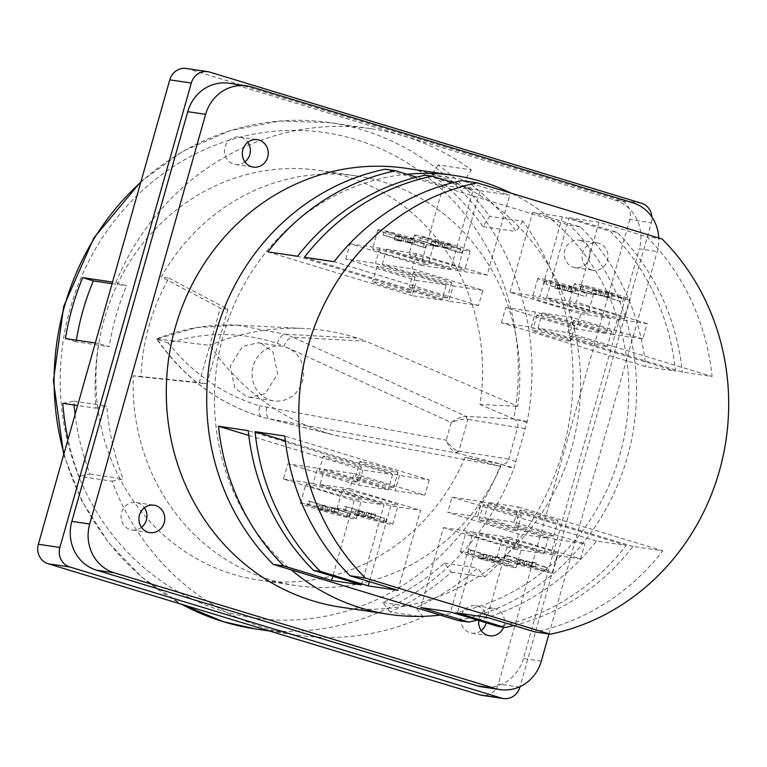 <?xml version="1.0" encoding="UTF-8"?>
<svg xmlns="http://www.w3.org/2000/svg" width="767" height="767" viewBox="0 0 767 767"><rect width="100%" height="100%" fill="white"/><g stroke="black" fill="none" stroke-linecap="round" stroke-linejoin="round"><path stroke-width="0.58" stroke-dasharray="3.83 2.88" d="M503.526 627.272A13.864 12.924 98.4 0 0 495.386 608.758A13.864 12.924 98.4 0 0 493.651 608.365A13.864 12.924 98.4 0 0 478.781 620.551M481.235 630.579A13.864 12.924 -81.6 0 1 471.734 633.149A13.864 12.924 -81.6 0 1 469.989 632.756A13.864 12.924 -81.6 0 1 461.149 616.601A13.864 12.924 -81.6 0 1 475.799 605.719A13.864 12.924 -81.6 0 1 477.534 606.112A13.864 12.924 -81.6 0 1 486.249 622.823M591.271 269.917A13.864 12.924 98.4 0 0 593.016 270.3A13.864 12.924 98.4 0 0 607.665 259.419A13.864 12.924 98.4 0 0 598.816 243.264A13.864 12.924 98.4 0 0 597.081 242.871A13.864 12.924 98.4 0 0 582.431 253.752A13.864 12.924 98.4 0 0 591.271 269.917M580.955 240.617A13.864 12.924 -81.6 0 1 589.804 256.782A13.864 12.924 -81.6 0 1 575.154 267.654A13.864 12.924 -81.6 0 1 573.419 267.271A13.864 12.924 -81.6 0 1 564.57 251.106A13.864 12.924 -81.6 0 1 579.219 240.224A13.864 12.924 -81.6 0 1 580.955 240.617M244.903 161.895A13.864 12.924 -81.6 0 1 235.402 164.474A13.864 12.924 -81.6 0 1 233.667 164.08A13.864 12.924 -81.6 0 1 224.817 147.916A13.864 12.924 -81.6 0 1 239.467 137.044A13.864 12.924 -81.6 0 1 241.202 137.427A13.864 12.924 -81.6 0 1 247.818 142.259M141.483 527.389A13.864 12.924 -81.6 0 1 131.972 529.968A13.864 12.924 -81.6 0 1 130.237 529.575A13.864 12.924 -81.6 0 1 121.387 513.411A13.864 12.924 -81.6 0 1 136.037 502.529A13.864 12.924 -81.6 0 1 137.782 502.922A13.864 12.924 -81.6 0 1 144.388 507.754M628.058 299.513A28.916 1.438 15.8 0 1 596.764 291.594A28.916 1.438 15.8 0 1 574.397 283.8A28.916 1.438 15.8 0 1 576.391 283.819A28.916 1.438 15.8 0 1 607.685 291.748A28.916 1.438 15.8 0 1 630.052 299.542A28.916 1.438 15.8 0 1 628.058 299.513M622.679 318.554A28.916 1.438 15.8 0 1 591.376 310.625A28.916 1.438 15.8 0 1 569.009 302.831A28.916 1.438 15.8 0 1 571.003 302.86A28.916 1.438 15.8 0 1 602.296 310.779A28.916 1.438 15.8 0 1 624.664 318.583A28.916 1.438 15.8 0 1 622.679 318.554M591.501 294.097A28.916 1.438 15.8 0 1 560.207 286.177A28.916 1.438 15.8 0 1 537.84 278.383A28.916 1.438 15.8 0 1 539.824 278.402A28.916 1.438 15.8 0 1 571.127 286.331A28.916 1.438 15.8 0 1 593.495 294.125A28.916 1.438 15.8 0 1 591.501 294.097M586.113 313.137A28.916 1.438 15.8 0 1 554.819 305.208A28.916 1.438 15.8 0 1 532.451 297.414A28.916 1.438 15.8 0 1 534.446 297.443A28.916 1.438 15.8 0 1 565.739 305.362A28.916 1.438 15.8 0 1 588.107 313.166A28.916 1.438 15.8 0 1 586.113 313.137M574.838 320.558A19.808 0.988 -164.2 0 0 573.467 320.539A19.808 0.988 -164.2 0 0 588.788 325.879A19.808 0.988 -164.2 0 0 610.225 331.306A19.808 0.988 -164.2 0 0 611.587 331.325A19.808 0.988 -164.2 0 0 596.266 325.985A19.808 0.988 -164.2 0 0 574.838 320.558M605.92 346.54A19.808 0.988 15.8 0 1 584.483 341.114A19.808 0.988 15.8 0 1 569.162 335.773A19.808 0.988 15.8 0 1 570.523 335.793A19.808 0.988 15.8 0 1 591.961 341.219A19.808 0.988 15.8 0 1 607.282 346.559A19.808 0.988 15.8 0 1 605.92 346.54M538.271 315.141A19.808 0.988 -164.2 0 0 536.91 315.122A19.808 0.988 -164.2 0 0 552.23 320.462A19.808 0.988 -164.2 0 0 573.668 325.889A19.808 0.988 -164.2 0 0 575.029 325.908A19.808 0.988 -164.2 0 0 559.709 320.568A19.808 0.988 -164.2 0 0 538.271 315.141M569.354 341.123A19.808 0.988 15.8 0 1 547.916 335.697A19.808 0.988 15.8 0 1 532.595 330.356A19.808 0.988 15.8 0 1 533.966 330.376A19.808 0.988 15.8 0 1 555.394 335.802A19.808 0.988 15.8 0 1 570.715 341.142A19.808 0.988 15.8 0 1 569.354 341.123M416.423 235.239A28.916 1.438 -164.2 0 0 414.429 235.21A28.916 1.438 -164.2 0 0 436.797 243.014A28.916 1.438 -164.2 0 0 468.091 250.934A28.916 1.438 -164.2 0 0 470.085 250.962A28.916 1.438 -164.2 0 0 447.717 243.158A28.916 1.438 -164.2 0 0 416.423 235.239M462.712 269.965A28.916 1.438 15.8 0 1 431.409 262.046A28.916 1.438 15.8 0 1 409.041 254.251A28.916 1.438 15.8 0 1 411.035 254.28A28.916 1.438 15.8 0 1 442.329 262.199A28.916 1.438 15.8 0 1 464.697 269.994A28.916 1.438 15.8 0 1 462.712 269.965M379.857 229.822A28.916 1.438 -164.2 0 0 377.872 229.793A28.916 1.438 -164.2 0 0 400.24 237.588A28.916 1.438 -164.2 0 0 431.533 245.517A28.916 1.438 -164.2 0 0 433.528 245.545A28.916 1.438 -164.2 0 0 411.16 237.741A28.916 1.438 -164.2 0 0 379.857 229.822M426.145 264.548A28.916 1.438 15.8 0 1 394.852 256.629A28.916 1.438 15.8 0 1 372.484 248.834A28.916 1.438 15.8 0 1 374.478 248.863A28.916 1.438 15.8 0 1 405.772 256.782A28.916 1.438 15.8 0 1 428.139 264.577A28.916 1.438 15.8 0 1 426.145 264.548M414.87 271.978A19.808 0.988 -164.2 0 0 413.499 271.959A19.808 0.988 -164.2 0 0 428.82 277.299A19.808 0.988 -164.2 0 0 450.258 282.726A19.808 0.988 -164.2 0 0 451.619 282.745A19.808 0.988 -164.2 0 0 436.298 277.405A19.808 0.988 -164.2 0 0 414.87 271.978M445.953 297.951A19.808 0.988 15.8 0 1 424.515 292.524A19.808 0.988 15.8 0 1 409.195 287.184A19.808 0.988 15.8 0 1 410.556 287.203A19.808 0.988 15.8 0 1 431.994 292.63A19.808 0.988 15.8 0 1 447.314 297.97A19.808 0.988 15.8 0 1 445.953 297.951M378.304 266.561A19.808 0.988 -164.2 0 0 376.942 266.542A19.808 0.988 -164.2 0 0 392.263 271.882A19.808 0.988 -164.2 0 0 413.691 277.309A19.808 0.988 -164.2 0 0 415.062 277.328A19.808 0.988 -164.2 0 0 399.741 271.988A19.808 0.988 -164.2 0 0 378.304 266.561M409.386 292.534A19.808 0.988 15.8 0 1 387.949 287.107A19.808 0.988 15.8 0 1 372.628 281.767A19.808 0.988 15.8 0 1 373.999 281.786A19.808 0.988 15.8 0 1 395.427 287.213A19.808 0.988 15.8 0 1 410.748 292.553A19.808 0.988 15.8 0 1 409.386 292.534M550.706 572.872A28.916 1.438 15.8 0 1 519.412 564.953A28.916 1.438 15.8 0 1 497.045 557.158A28.916 1.438 15.8 0 1 499.039 557.178A28.916 1.438 15.8 0 1 530.333 565.106A28.916 1.438 15.8 0 1 552.7 572.901A28.916 1.438 15.8 0 1 550.706 572.872M504.427 538.146A28.916 1.438 -164.2 0 0 502.433 538.118A28.916 1.438 -164.2 0 0 524.801 545.912A28.916 1.438 -164.2 0 0 556.094 553.841A28.916 1.438 -164.2 0 0 558.088 553.87A28.916 1.438 -164.2 0 0 535.721 546.066A28.916 1.438 -164.2 0 0 504.427 538.146M514.149 567.455A28.916 1.438 15.8 0 1 482.855 559.536A28.916 1.438 15.8 0 1 460.488 551.732A28.916 1.438 15.8 0 1 462.472 551.761A28.916 1.438 15.8 0 1 493.775 559.689A28.916 1.438 15.8 0 1 516.143 567.484A28.916 1.438 15.8 0 1 514.149 567.455M467.86 532.729A28.916 1.438 -164.2 0 0 465.876 532.701A28.916 1.438 -164.2 0 0 488.243 540.495A28.916 1.438 -164.2 0 0 519.537 548.424A28.916 1.438 -164.2 0 0 521.522 548.453A28.916 1.438 -164.2 0 0 499.154 540.649A28.916 1.438 -164.2 0 0 467.86 532.729M552.269 536.133A19.808 0.988 15.8 0 1 530.831 530.706A19.808 0.988 15.8 0 1 515.51 525.366A19.808 0.988 15.8 0 1 516.872 525.385A19.808 0.988 15.8 0 1 538.309 530.812A19.808 0.988 15.8 0 1 553.63 536.152A19.808 0.988 15.8 0 1 552.269 536.133M521.186 510.16A19.808 0.988 -164.2 0 0 519.815 510.141A19.808 0.988 -164.2 0 0 535.136 515.482A19.808 0.988 -164.2 0 0 556.574 520.908A19.808 0.988 -164.2 0 0 557.935 520.927A19.808 0.988 -164.2 0 0 542.624 515.587A19.808 0.988 -164.2 0 0 521.186 510.16M515.702 530.716A19.808 0.988 15.8 0 1 494.264 525.29A19.808 0.988 15.8 0 1 478.944 519.949A19.808 0.988 15.8 0 1 480.315 519.968A19.808 0.988 15.8 0 1 501.752 525.395A19.808 0.988 15.8 0 1 517.063 530.735A19.808 0.988 15.8 0 1 515.702 530.716M484.619 504.744A19.808 0.988 -164.2 0 0 483.258 504.724A19.808 0.988 -164.2 0 0 498.579 510.065A19.808 0.988 -164.2 0 0 520.016 515.491A19.808 0.988 -164.2 0 0 521.378 515.51A19.808 0.988 -164.2 0 0 506.057 510.17A19.808 0.988 -164.2 0 0 484.619 504.744M339.072 508.598A28.916 1.438 -164.2 0 0 337.077 508.569A28.916 1.438 -164.2 0 0 359.445 516.364A28.916 1.438 -164.2 0 0 390.739 524.292A28.916 1.438 -164.2 0 0 392.733 524.321A28.916 1.438 -164.2 0 0 370.365 516.517A28.916 1.438 -164.2 0 0 339.072 508.598M344.46 489.567A28.916 1.438 -164.2 0 0 342.465 489.538A28.916 1.438 -164.2 0 0 364.833 497.332A28.916 1.438 -164.2 0 0 396.127 505.252A28.916 1.438 -164.2 0 0 398.121 505.28A28.916 1.438 -164.2 0 0 375.753 497.486A28.916 1.438 -164.2 0 0 344.46 489.567M302.505 503.181A28.916 1.438 -164.2 0 0 300.52 503.152A28.916 1.438 -164.2 0 0 322.888 510.947A28.916 1.438 -164.2 0 0 354.181 518.875A28.916 1.438 -164.2 0 0 356.166 518.904A28.916 1.438 -164.2 0 0 333.808 511.1A28.916 1.438 -164.2 0 0 302.505 503.181M307.893 484.14A28.916 1.438 -164.2 0 0 305.899 484.121A28.916 1.438 -164.2 0 0 328.266 491.915A28.916 1.438 -164.2 0 0 359.57 499.835A28.916 1.438 -164.2 0 0 361.554 499.863A28.916 1.438 -164.2 0 0 339.187 492.069A28.916 1.438 -164.2 0 0 307.893 484.14M392.301 487.553A19.808 0.988 15.8 0 1 370.864 482.127A19.808 0.988 15.8 0 1 355.543 476.786A19.808 0.988 15.8 0 1 356.904 476.806A19.808 0.988 15.8 0 1 378.342 482.232A19.808 0.988 15.8 0 1 393.663 487.572A19.808 0.988 15.8 0 1 392.301 487.553M361.219 461.581A19.808 0.988 -164.2 0 0 359.848 461.561A19.808 0.988 -164.2 0 0 375.168 466.902A19.808 0.988 -164.2 0 0 396.606 472.328A19.808 0.988 -164.2 0 0 397.968 472.347A19.808 0.988 -164.2 0 0 382.647 467.007A19.808 0.988 -164.2 0 0 361.219 461.581M355.735 482.136A19.808 0.988 15.8 0 1 334.297 476.71A19.808 0.988 15.8 0 1 318.976 471.369A19.808 0.988 15.8 0 1 320.347 471.389A19.808 0.988 15.8 0 1 341.775 476.815A19.808 0.988 15.8 0 1 357.096 482.155A19.808 0.988 15.8 0 1 355.735 482.136M324.652 456.154A19.808 0.988 -164.2 0 0 323.291 456.135A19.808 0.988 -164.2 0 0 338.611 461.485A19.808 0.988 -164.2 0 0 360.049 466.911A19.808 0.988 -164.2 0 0 361.41 466.93A19.808 0.988 -164.2 0 0 346.09 461.581A19.808 0.988 -164.2 0 0 324.652 456.154M407.076 174.253A221.845 206.841 98.4 0 0 403.116 174.675A221.845 206.841 98.4 0 0 223.446 334.69A221.845 206.841 98.4 0 0 291.287 569.871M340.941 607.196A221.845 206.841 98.4 0 0 575.327 433.106A221.845 206.841 98.4 0 0 433.786 174.54A221.845 206.841 98.4 0 0 405.973 168.289M285.362 347.048A27.602 25.733 -81.6 0 1 302.975 379.224A27.602 25.733 -81.6 0 1 273.809 400.882A27.602 25.733 -81.6 0 1 270.348 400.106A27.602 25.733 -81.6 0 1 252.736 367.93A27.602 25.733 -81.6 0 1 281.901 346.272A27.602 25.733 -81.6 0 1 285.362 347.048M261.432 343.501L272.994 352.072L277.692 373.797L265.286 393.644L249.649 397.306L246.418 396.558L234.855 387.987L230.148 366.262L242.564 346.416L258.201 342.753L261.432 343.501M339.177 436.135A106.172 98.981 -81.6 0 1 333.837 434.975A106.172 98.981 -81.6 0 1 330.347 434.036L262.141 417.075A10.613 5.398 106.4 0 1 262.065 417.056A10.613 5.398 106.4 0 1 259.735 405.829C223.638 394.967 193.159 374.037 168.28 343.06C205.182 331.526 241.547 331.66 277.386 343.443L284.011 346.07A10.613 5.311 114.6 0 1 293.042 337.231L285.564 334.297L237.099 325.131L196.783 327.567L156.957 338.928C184.195 378.064 219.257 404.113 262.141 417.075L339.177 436.135L500.822 466.307L465.08 457.372L500.956 464.073A10.613 0.892 -159.1 0 0 513.919 468.474L527.245 421.38A255.871 238.556 98.4 0 0 362.628 129.93A255.871 238.556 98.4 0 0 330.548 122.72A255.871 238.556 98.4 0 0 140.783 182.268M266.638 407.469A10.613 5.417 100.3 0 0 269.926 418.926L456.183 452.933L458.877 451.14L458.158 451.015C454.754 449.884 451.169 446.845 447.382 441.888L446.202 440.229L259.735 405.829M515.779 461.552L508.674 459.136L517.658 427.401A6.98 6.51 98.4 0 0 513.948 419.022L513.727 418.926A245.258 228.662 -81.6 0 0 355.946 139.565A245.258 228.662 -81.6 0 0 70.152 308.717A245.258 228.662 -81.6 0 0 222.555 610.963A245.258 228.662 -81.6 0 0 500.956 464.073L501.187 464.112A6.98 6.51 98.4 0 0 508.674 459.136L458.877 451.14L467.86 419.396L467.141 419.261C463.364 418.926 458.676 419.77 453.067 421.812L451.207 422.531C456.681 418.571 461.609 416.51 466 416.328L293.042 337.231L366.022 341.296L517.802 406.309A207.032 193.025 -81.6 0 0 382.771 181.817A207.032 193.025 -81.6 0 0 356.818 175.979A207.032 193.025 -81.6 0 0 161.291 276.954L220.34 308.104L209.803 345.351A242.583 226.16 -81.6 0 1 304.355 328.525A242.583 226.16 -81.6 0 1 357.48 338.122A106.172 98.981 -81.6 0 1 366.022 341.296M500.822 466.307A207.032 193.025 -81.6 0 1 296.12 585.576A207.032 193.025 -81.6 0 1 270.166 579.747A207.032 193.025 -81.6 0 1 133.324 375.772L140.917 376.904A207.032 193.025 -81.6 0 1 168.884 278.085L161.291 276.954M465.08 457.372A207.032 193.025 -81.6 0 1 258.901 580.063A207.032 193.025 -81.6 0 1 232.947 574.234A207.032 193.025 -81.6 0 1 100.851 332.936A207.032 193.025 -81.6 0 1 319.599 170.466A207.032 193.025 -81.6 0 1 345.553 176.295A207.032 193.025 -81.6 0 1 480.046 404.506L517.802 406.309M390.125 612.037L382.819 602.565A244.031 227.521 98.4 0 0 444.419 563.131L451.38 572.153A255.871 238.556 -81.6 0 1 390.125 612.037L423.279 616.946A255.871 238.556 -81.6 0 1 296.561 635.009A255.871 238.556 -81.6 0 1 264.481 627.809A255.871 238.556 -81.6 0 1 112.049 481.177L78.896 476.269A255.871 238.556 -81.6 0 1 68.042 439.318M95.3 342.983L98.617 343.472A255.871 238.556 -81.6 0 0 95.942 408.207L77.611 405.494M140.994 181.501L183.15 151.07L230.205 130.591L280.08 120.994L330.548 122.72L371.573 128.798A255.871 238.556 -81.6 0 0 115.855 282.563L112.538 282.064M371.573 128.798A255.871 238.556 -81.6 0 1 403.643 136.008A255.871 238.556 -81.6 0 1 471.408 169.871L438.245 164.963A255.871 238.556 -81.6 0 1 489.682 216.284L483.018 226.572A244.031 227.521 98.4 0 0 431.888 174.771L438.245 164.963M451.38 572.153L484.543 577.072A255.871 238.556 -81.6 0 0 522.845 221.203L489.682 216.284M422.665 236.993L438.954 242.238L431.831 241.183L442.904 243.436L460.814 248.872L444.822 243.724L451.993 244.778L440.872 242.516L422.665 236.993L421.591 240.8L419.674 240.512L420.747 236.706M386.098 231.576L402.387 236.821L395.264 235.766L406.337 238.019L424.256 243.455L408.255 238.297L415.436 239.362L404.305 237.099L386.098 231.576L385.024 235.383L383.107 235.095L384.19 231.289M617.349 319.254L647.108 323.655L642.804 338.889L613.044 334.479L617.349 319.254L546.564 297.749L576.333 302.16L598.95 222.209L646.782 236.735A230.167 214.597 98.4 0 1 712.092 376.472L682.333 372.062L537.955 328.209L567.714 332.619L712.092 376.472M647.108 323.655L576.333 302.16M580.792 313.828L610.551 318.238L606.237 333.472L576.477 329.062L580.792 313.828L510.007 292.332L539.767 296.743L562.393 216.793L610.225 231.318A230.167 214.597 98.4 0 1 675.535 371.055L645.776 366.645L501.388 322.792L531.148 327.202L675.535 371.055M610.551 318.238L539.767 296.743M642.804 338.889L572.019 317.394L542.259 312.984L613.044 334.479M606.237 333.472L535.462 311.977L505.693 307.567L576.477 329.062M567.714 332.619L572.019 317.394M537.955 328.209L542.259 312.984M546.564 297.749L569.191 217.799L617.023 232.324A230.167 214.597 -81.6 0 1 682.333 372.062M569.191 217.799L598.95 222.209M501.388 322.792L505.693 307.567M510.007 292.332L532.634 212.382L580.466 226.907A230.167 214.597 -81.6 0 1 645.776 366.645M531.148 327.202L535.462 311.977M532.634 212.382L562.393 216.793M482.836 290.31L453.076 285.899L448.762 301.124L478.522 305.534L482.836 290.31L412.052 268.805L382.292 264.394L453.076 285.899M446.269 284.883L416.51 280.473L412.205 295.707L441.965 300.118L446.269 284.883L375.485 263.388L345.725 258.978L416.51 280.473M662.094 239.007L646.782 236.735M617.023 232.324L610.225 231.318M580.466 226.907L569.977 225.354L385.13 169.219M345.725 258.978L350.04 243.753L420.824 265.248L443.441 185.298L416.682 177.167M443.441 185.298L473.201 189.708L425.369 175.183M382.292 264.394L386.597 249.17L457.381 270.665L480.008 190.715L453.239 182.584M480.008 190.715L509.767 195.125L461.935 180.6M546.325 571.396L526.21 565.586L515.136 563.333L522.26 564.387L506.258 559.229L524.168 564.675L531.349 565.73L535.299 566.938L528.127 565.873L546.325 571.396L547.408 567.59L545.49 567.312L544.417 571.118M509.767 565.979L489.643 560.169L482.52 559.114L478.57 557.916L485.693 558.97L467.784 553.525L487.611 559.248L494.782 560.313L498.732 561.521L491.561 560.456L509.767 565.979L510.841 562.173L508.924 561.895L507.85 565.701M514.063 522.222L484.303 517.811L488.608 502.577L518.367 506.987L514.063 522.222L584.837 543.717L555.078 539.306L484.303 517.811M477.496 516.805L447.736 512.394L452.051 497.16L481.81 501.57L477.496 516.805L548.28 538.3L518.521 533.89L447.736 512.394M513.89 625.527A230.167 214.597 98.4 0 0 632.996 546.43L662.755 550.84A230.167 214.597 -81.6 0 1 534.954 631.931M477.323 620.11A230.167 214.597 98.4 0 0 596.429 541.013L626.188 545.423A230.167 214.597 -81.6 0 1 498.397 626.505M458.148 620.541A230.167 214.597 98.4 0 0 627.262 457.333A230.167 214.597 98.4 0 0 569.977 225.354M320.021 484.456L349.781 488.867L354.095 473.632L324.326 469.222L320.021 484.456L390.806 505.952L420.565 510.362L397.939 590.312M349.781 488.867L420.565 510.362M283.454 479.039L313.224 483.45L317.528 468.215L287.769 463.805L283.454 479.039L354.239 500.535L383.999 504.945L361.382 584.895M313.224 483.45L383.999 504.945M285.343 440.843L399.425 475.492L429.184 479.902L284.797 436.049M354.095 473.632L424.87 495.137L395.11 490.727L324.326 469.222M248.776 435.426L362.858 470.075L392.618 474.485L248.24 430.632M317.528 468.215L388.313 489.72L358.553 485.31L287.769 463.805M429.184 479.902L424.87 495.137M399.425 475.492L395.11 490.727M390.806 505.952L369.387 581.645M362.858 470.075L358.553 485.31M354.239 500.535L332.82 576.228M392.618 474.485L388.313 489.72M440.162 615.086A221.845 206.841 98.4 0 0 619.832 455.071A221.845 206.841 98.4 0 0 551.991 219.889A221.845 206.841 98.4 0 0 511.043 193.131M548.971 634.002L657.214 251.49A39.616 36.931 98.4 0 0 658.767 238M186.247 68.474A15.848 14.774 -81.6 0 1 188.231 68.915L619.928 200.034A15.848 14.774 -81.6 0 1 629.774 219.554L651.317 222.746L520.045 686.638M651.317 222.746A15.848 14.774 98.4 0 0 651.921 217.099M541.291 661.144L523.43 658.498L639.352 248.844L657.214 251.49M523.43 658.498A39.616 36.931 -81.6 0 1 482.232 686.935M228.959 83.248A39.616 36.931 -81.6 0 1 233.925 84.37L251.787 87.016M632.593 202.67L614.741 200.024L233.925 84.37M614.741 200.024A39.616 36.931 -81.6 0 1 639.352 248.844M527.245 421.38L513.727 418.926L480.046 404.506M330.347 434.036A242.583 226.16 -81.6 0 1 209.803 345.351L199.267 382.589L133.324 375.772M522.845 221.203L516.181 231.49A244.031 227.521 98.4 0 0 465.051 179.689L471.408 169.871M115.855 282.563L126.517 285.794A244.031 227.521 98.4 0 0 109.278 346.713L98.617 343.472M95.942 408.207L106.881 406.04A244.031 227.521 98.4 0 0 123.228 478.963L112.049 481.177M423.279 616.946L415.982 607.483A244.031 227.521 98.4 0 0 477.582 568.04L484.543 577.072M629.774 219.554L498.368 683.963A15.848 14.774 -81.6 0 1 481.887 695.333M168.28 343.06L156.631 338.976C183.936 377.987 219.074 404.017 262.065 417.056L333.837 434.975M156.957 338.928L209.803 345.351M525.146 428.437A10.613 0.719 11.3 0 1 517.658 427.401L467.86 419.396L466.528 416.385L466 416.328L467.141 419.261M168.884 278.085L227.943 309.235L206.86 383.711L140.917 376.904M227.943 309.235L220.34 308.104M206.86 383.711L199.267 382.589M277.386 343.443A10.613 5.388 108.6 0 1 285.564 334.297L357.48 338.122M458.158 451.015L455.675 452.808C451.888 450.871 448.724 446.682 446.202 440.229L451.207 422.531L284.011 346.07M456.183 452.933L501.187 464.112A10.613 2.033 -161.8 0 0 514.369 467.208M526.958 422.713A10.613 0.988 13.4 0 0 513.948 419.022L466.528 416.385M306.838 504.648L325.035 510.18L317.912 509.125L321.862 510.323L328.985 511.378L348.812 517.102L330.903 511.656L338.084 512.72L334.124 511.522L326.953 510.458L306.838 504.648L307.912 500.841L326.119 506.373L325.035 510.18M343.395 510.065L361.602 515.597L354.479 514.542L358.429 515.74L365.552 516.795L385.379 522.519L367.47 517.073L374.641 518.137L370.691 516.939L363.52 515.875L343.395 510.065L344.469 506.258L362.676 511.79L361.602 515.597M326.119 506.373L318.995 505.309L322.945 506.517L330.069 507.572L347.978 513.008L331.986 507.85L339.158 508.914L328.027 506.651L307.912 500.841M309.83 501.119L308.746 504.935M328.027 506.651L326.953 510.458M335.208 507.716L334.124 511.522M339.158 508.914L338.084 512.72M331.986 507.85L330.903 511.656M349.896 513.296L348.812 517.102M347.978 513.008L346.905 516.814M330.069 507.572L328.985 511.378M322.945 506.517L321.862 510.323M318.995 505.309L317.912 509.125M362.676 511.79L355.552 510.736L359.502 511.934L366.626 512.989L384.545 518.425L368.543 513.267L375.725 514.331L364.593 512.068L344.469 506.258M346.387 506.546L345.313 510.352M364.593 512.068L363.52 515.875M371.765 513.133L370.691 516.939M375.725 514.331L374.641 518.137M368.543 513.267L367.47 517.073M386.453 518.713L385.379 522.519M384.545 518.425L383.462 522.231M366.626 512.989L365.552 516.795M359.502 511.934L358.429 515.74M355.552 510.736L354.479 514.542M518.367 506.987L662.755 550.84M632.996 546.43L488.608 502.577M555.078 539.306L550.773 554.531L479.989 533.036L457.362 612.986M550.773 554.531L580.533 558.942L509.748 537.446L487.122 617.397M580.533 558.942L584.837 543.717M479.989 533.036L509.748 537.446M518.521 533.89L514.206 549.114L443.431 527.619L420.805 607.569M596.429 541.013L452.051 497.16M481.81 501.57L626.188 545.423M514.206 549.114L543.966 553.525L473.191 532.03L450.565 611.98M543.966 553.525L548.28 538.3M443.431 527.619L473.191 532.03M508.924 561.895L490.727 556.363L489.643 560.169M490.727 556.363L483.603 555.308L482.52 559.114M483.603 555.308L479.643 554.11L478.57 557.916M479.643 554.11L486.767 555.164L485.693 558.97M486.767 555.164L468.858 549.718L467.784 553.525M468.858 549.718L470.775 550.006L469.701 553.812M470.775 550.006L488.684 555.442L487.611 559.248M488.684 555.442L495.866 556.506L494.782 560.313M495.866 556.506L499.816 557.705L498.732 561.521M499.816 557.705L492.635 556.65L491.561 560.456M492.635 556.65L510.841 562.173M545.49 567.312L527.284 561.78L526.21 565.586M527.284 561.78L520.16 560.725L519.086 564.531M520.16 560.725L516.21 559.527L515.136 563.333M516.21 559.527L523.334 560.581L522.26 564.387M523.334 560.581L505.424 555.135L504.341 558.951M505.424 555.135L507.342 555.423L506.258 559.229M507.342 555.423L525.251 560.859L524.168 564.675M525.251 560.859L532.423 561.923L531.349 565.73M532.423 561.923L536.373 563.122L535.299 566.938M536.373 563.122L529.201 562.067L528.127 565.873M529.201 562.067L547.408 567.59M457.381 270.665L487.141 275.075L509.767 195.125M304.384 257.271L448.762 301.124M478.522 305.534L334.144 261.681M386.597 249.17L416.356 253.58L487.141 275.075M416.356 253.58L412.052 268.805M441.965 300.118L297.577 256.264M267.817 251.854L412.205 295.707M350.04 243.753L379.799 248.163L450.584 269.658L473.201 189.708M379.799 248.163L375.485 263.388M420.824 265.248L450.584 269.658M585.202 292.342L566.995 286.81L555.922 284.557L563.045 285.612L545.136 280.176L564.963 285.899L572.134 286.954L576.094 288.162L568.913 287.098L587.119 292.62L585.202 292.342L584.128 296.148L565.921 290.616L566.995 286.81M621.769 297.759L603.562 292.227L592.488 289.974L599.612 291.029L581.693 285.592L601.529 291.316L608.701 292.371L612.651 293.579L605.479 292.515L623.676 298.037L621.769 297.759L620.685 301.565L602.478 296.033L603.562 292.227M565.921 290.616L554.848 288.363L561.971 289.418L545.97 284.26L563.889 289.705L575.01 291.968L567.839 290.904L584.128 296.148M586.046 296.426L587.119 292.62M567.839 290.904L568.913 287.098M575.01 291.968L576.094 288.162M571.06 290.77L572.134 286.954M563.889 289.705L564.963 285.899M545.97 284.26L547.053 280.454M544.062 283.982L545.136 280.176M561.971 289.418L563.045 285.612M554.848 288.363L555.922 284.557M558.798 289.562L559.872 285.755M602.478 296.033L591.405 293.78L598.528 294.835L582.537 289.677L600.446 295.122L611.577 297.385L604.396 296.321L620.685 301.565M622.603 301.853L623.676 298.037M604.396 296.321L605.479 292.515M611.577 297.385L612.651 293.579M607.627 296.187L608.701 292.371M600.446 295.122L601.529 291.316M582.537 289.677L583.61 285.87M580.619 289.399L581.693 285.592M598.528 294.835L599.612 291.029M591.405 293.78L592.488 289.974M595.355 294.979L596.438 291.172M383.107 235.095L401.314 240.627L402.387 236.821M401.314 240.627L394.19 239.572L395.264 235.766M394.19 239.572L398.14 240.771L399.214 236.965M398.14 240.771L405.264 241.826L406.337 238.019M405.264 241.826L423.173 247.262L424.256 243.455M423.173 247.262L425.091 247.549L426.164 243.743M425.091 247.549L407.181 242.113L408.255 238.297M407.181 242.113L414.353 243.168L415.436 239.362M414.353 243.168L410.403 241.969L411.486 238.163M410.403 241.969L403.231 240.905L404.305 237.099M403.231 240.905L385.024 235.383M419.674 240.512L437.871 246.044L438.954 242.238M437.871 246.044L430.747 244.989L431.831 241.183M430.747 244.989L434.707 246.188L435.781 242.382M434.707 246.188L441.83 247.242L442.904 243.436M441.83 247.242L459.74 252.679L460.814 248.872M459.74 252.679L461.657 252.966L462.731 249.16M461.657 252.966L443.738 247.53L444.822 243.724M443.738 247.53L450.919 248.594L451.993 244.778M450.919 248.594L446.969 247.386L448.043 243.58M446.969 247.386L439.788 246.322L440.872 242.516M439.788 246.322L421.591 240.8M112.087 283.656L126.517 285.794M76.374 340.174A244.031 227.521 98.4 0 0 76.125 341.794L109.278 346.713M76.125 341.794L65.463 338.563M75.07 414.506A244.031 227.521 98.4 0 0 90.065 474.044L78.896 476.269M62.779 403.289L73.728 401.122A244.031 227.521 98.4 0 0 74.035 404.957M73.728 401.122L106.881 406.04M90.065 474.044L123.228 478.963M382.819 602.565L415.982 607.483M444.419 563.131L477.582 568.04M483.018 226.572L516.181 231.49M431.888 174.771L465.051 179.689M64.006 453.585A255.871 238.556 98.4 0 0 181.913 604.396M255.545 628.94A255.871 238.556 98.4 0 0 513.919 468.474M641.461 203.217L619.928 200.034M188.231 68.915L209.765 72.108M519.901 687.155L498.368 683.963M471.734 633.149L489.586 635.795M575.154 267.654L593.016 270.3M235.402 164.474L253.254 167.12M131.972 529.968L149.833 532.614M574.397 283.8L569.009 302.831M537.84 278.383L532.451 297.414M573.467 320.539L569.162 335.773M536.91 315.122L532.595 330.356M414.429 235.21L409.041 254.251M377.872 229.793L372.484 248.834M413.499 271.959L409.195 287.184M376.942 266.542L372.628 281.767M497.045 557.158L502.433 538.118M460.488 551.732L465.876 532.701M515.51 525.366L519.815 510.141M478.944 519.949L483.258 504.724M337.077 508.569L342.465 489.538M300.52 503.152L305.899 484.121M355.543 476.786L359.848 461.561M318.976 471.369L323.291 456.135M249.649 397.306L273.809 400.882M63.699 454.678L81.848 500.937L108.252 542.336L141.924 577.244L181.53 604.271M258.901 580.063L296.12 585.576M319.599 170.466L356.818 175.979M269.581 631.011L296.561 635.009M237.176 325.131L304.355 328.525M156.641 338.928C182.92 328.42 209.736 323.818 237.099 325.131L237.099 325.131M258.201 342.753L281.901 346.272M357.096 482.155L361.41 466.93M393.663 487.572L397.968 472.347M356.166 518.904L361.554 499.863M392.733 524.321L398.121 505.28M517.063 530.735L521.378 515.51M553.63 536.152L557.935 520.927M516.143 567.484L521.522 548.453M552.7 572.901L558.088 553.87M415.062 277.328L410.748 292.553M451.619 282.745L447.314 297.97M433.528 245.545L428.139 264.577M470.085 250.962L464.697 269.994M575.029 325.908L570.715 341.142M611.587 331.325L607.282 346.559M593.495 294.125L588.107 313.166M630.052 299.542L624.664 318.583M136.037 502.529L153.899 505.175M239.467 137.044L257.319 139.69M579.219 240.224L597.081 242.871M475.799 605.719L493.651 608.365"/><path stroke-width="1.15" d="M478.781 620.551A13.864 12.924 98.4 0 0 487.85 635.402A13.864 12.924 98.4 0 0 489.586 635.795A13.864 12.924 98.4 0 0 503.526 627.272M486.249 622.823A13.864 12.924 -81.6 0 1 481.235 630.579M251.518 166.727A13.864 12.924 98.4 0 0 253.254 167.12A13.864 12.924 98.4 0 0 267.904 156.238A13.864 12.924 98.4 0 0 259.064 140.073A13.864 12.924 98.4 0 0 257.319 139.69A13.864 12.924 98.4 0 0 242.669 150.562A13.864 12.924 98.4 0 0 251.518 166.727M247.818 142.259A13.864 12.924 -81.6 0 1 244.903 161.895M148.098 532.221A13.864 12.924 98.4 0 0 149.833 532.614A13.864 12.924 98.4 0 0 164.483 521.733A13.864 12.924 98.4 0 0 155.634 505.568A13.864 12.924 98.4 0 0 153.899 505.175A13.864 12.924 98.4 0 0 139.249 516.057A13.864 12.924 98.4 0 0 148.098 532.221M144.388 507.754A13.864 12.924 -81.6 0 1 141.483 527.389M511.043 193.131A221.845 206.841 98.4 0 0 481.964 181.674A221.845 206.841 98.4 0 0 454.15 175.422A221.845 206.841 98.4 0 0 407.076 174.253M454.15 175.422L405.973 168.289A221.845 206.841 98.4 0 0 171.578 342.379A221.845 206.841 98.4 0 0 313.128 600.944A221.845 206.841 98.4 0 0 340.941 607.196L389.118 614.338A221.845 206.841 98.4 0 0 440.162 615.086L458.148 620.541L468.637 622.104L420.805 607.569L450.565 611.98L498.397 626.505L505.194 627.521L457.362 612.986L487.122 617.397L534.954 631.931L550.265 634.194A230.167 214.597 98.4 0 0 719.379 470.976A230.167 214.597 98.4 0 0 662.094 239.007L477.237 182.862A230.167 214.597 98.4 0 0 308.133 346.08A230.167 214.597 98.4 0 0 365.408 578.059L350.107 575.787A230.167 214.597 98.4 0 1 284.797 436.049L255.037 431.648L285.343 440.843M416.682 177.167L395.609 170.773L385.13 169.219A230.167 214.597 98.4 0 0 216.016 332.427A230.167 214.597 98.4 0 0 273.301 564.407L291.287 569.871A221.845 206.841 98.4 0 0 361.305 608.087A221.845 206.841 98.4 0 0 389.118 614.338M68.042 439.318A255.871 238.556 -81.6 0 1 62.779 403.289L77.611 405.494M112.538 282.064L82.702 277.644A255.871 238.556 -81.6 0 0 65.463 338.563L95.3 342.983M395.609 170.773A230.167 214.597 98.4 0 0 267.817 251.854L297.577 256.264A230.167 214.597 -81.6 0 1 425.369 175.183L432.176 176.189A230.167 214.597 98.4 0 0 304.384 257.271L334.144 261.681A230.167 214.597 -81.6 0 1 461.935 180.6L477.237 182.862M332.82 576.228L331.622 580.485L283.79 565.96L273.301 564.407M283.79 565.96A230.167 214.597 -81.6 0 1 218.48 426.222L248.776 435.426M369.387 581.645L368.179 585.902L320.347 571.377L313.55 570.37A230.167 214.597 98.4 0 1 248.24 430.632L218.48 426.222M320.347 571.377A230.167 214.597 -81.6 0 1 255.037 431.648M453.239 182.584L432.176 176.189M365.408 578.059L550.265 634.194M368.179 585.902L397.939 590.312L350.107 575.787M331.622 580.485L361.382 584.895L313.55 570.37M291.287 569.871L440.162 615.086M505.194 627.521A230.167 214.597 98.4 0 0 513.89 625.527M468.637 622.104A230.167 214.597 98.4 0 0 477.323 620.11M658.767 238A39.616 36.931 98.4 0 0 632.593 202.67L251.787 87.016A39.616 36.931 98.4 0 0 246.821 85.894A39.616 36.931 98.4 0 0 205.623 114.341L89.701 523.995A39.616 36.931 98.4 0 0 114.312 572.815L495.127 688.469A39.616 36.931 98.4 0 0 500.094 689.581A39.616 36.931 98.4 0 0 541.291 661.144L548.971 634.002M479.902 694.892L501.436 698.085A15.848 14.774 98.4 0 0 503.42 698.526L481.887 695.333A15.848 14.774 -81.6 0 1 479.902 694.892L48.196 563.783A15.848 14.774 -81.6 0 1 38.35 544.254L59.884 547.446L191.299 83.037L169.766 79.845A15.848 14.774 -81.6 0 1 186.247 68.474L207.78 71.667A15.848 14.774 98.4 0 0 191.299 83.037M59.884 547.446A15.848 14.774 98.4 0 0 69.73 566.966L48.196 563.783M501.436 698.085L69.73 566.966M503.42 698.526A15.848 14.774 98.4 0 0 519.901 687.155L520.045 686.638M651.921 217.099A15.848 14.774 98.4 0 0 641.461 203.217L209.765 72.108A15.848 14.774 98.4 0 0 207.78 71.667M500.094 689.581L482.232 686.935A39.616 36.931 -81.6 0 1 477.266 685.823L495.127 688.469M114.312 572.815L96.46 570.169L477.266 685.823M96.46 570.169A39.616 36.931 -81.6 0 1 71.839 521.349L89.701 523.995M205.623 114.341L187.762 111.694L71.839 521.349M187.762 111.694A39.616 36.931 -81.6 0 1 228.959 83.248L246.821 85.894M38.35 544.254L169.766 79.845M82.702 277.644L93.353 280.885L112.087 283.656M93.353 280.885A244.031 227.521 98.4 0 0 76.374 340.174M74.035 404.957A244.031 227.521 98.4 0 0 75.07 414.506M140.783 182.268A255.871 238.556 98.4 0 0 64.006 453.585M181.913 604.396A255.871 238.556 98.4 0 0 223.465 621.73A255.871 238.556 98.4 0 0 255.545 628.94L223.264 621.682L181.53 604.271M140.994 181.501L93.775 238.048L63.719 306.417L53.402 380.748L63.699 454.678M255.545 628.94L269.581 631.011"/></g></svg>
